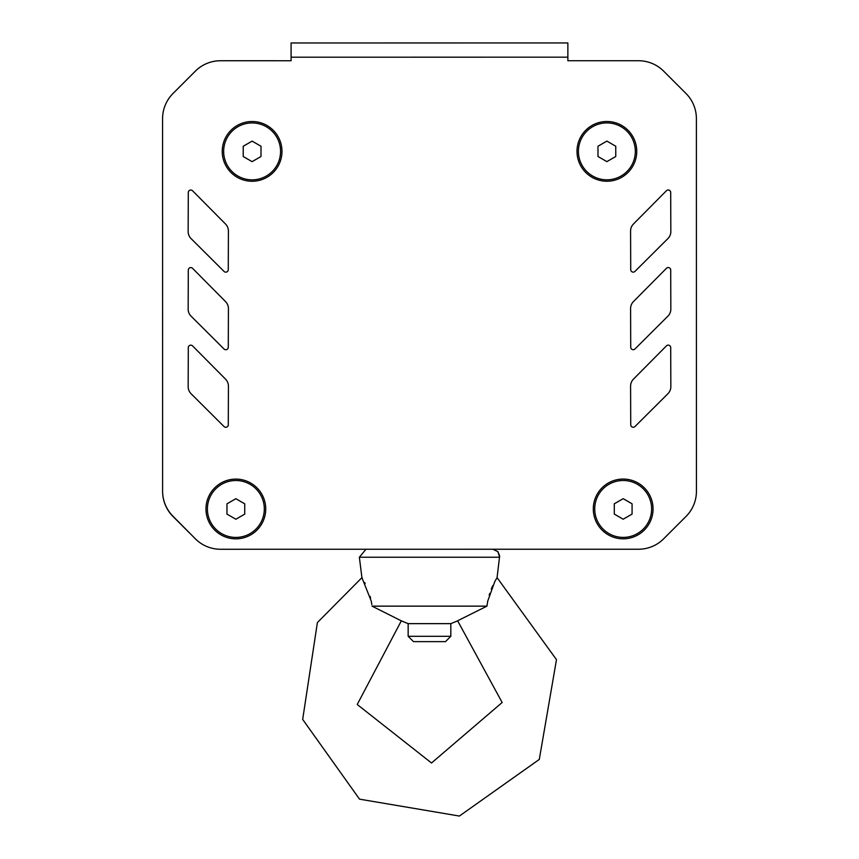 <?xml version="1.0" encoding="UTF-8"?>
<svg xmlns="http://www.w3.org/2000/svg" width="859" height="859" viewBox="0 0 859 859"><rect width="100%" height="100%" fill="white"/><g stroke="black" fill="none" stroke-linecap="round" stroke-linejoin="round"><path stroke-width="1.29" d="M614.282 514.079L623.172 519.212L632.074 514.079L632.074 503.803L623.172 498.671L614.282 503.803L614.282 514.079M594.729 508.947A28.454 28.454 0 0 0 623.172 537.39A28.454 28.454 0 0 0 651.627 508.947A28.454 28.454 0 0 0 623.172 480.492A28.454 28.454 0 0 0 594.729 508.947M243.215 156.521L252.106 161.653L260.996 156.521L260.996 146.255L252.106 141.123L243.215 146.255L243.215 156.521M223.662 151.388A28.454 28.454 0 0 0 252.106 179.842A28.454 28.454 0 0 0 280.56 151.388A28.454 28.454 0 0 0 252.106 122.944A28.454 28.454 0 0 0 223.662 151.388M226.959 514.101L235.849 519.233L244.74 514.101L244.74 503.836L235.849 498.703L226.959 503.836L226.959 514.101M207.406 508.968A28.454 28.454 0 0 0 235.849 537.423A28.454 28.454 0 0 0 264.304 508.968A28.454 28.454 0 0 0 235.849 480.514A28.454 28.454 0 0 0 207.406 508.968M597.982 156.499L606.873 161.632L615.763 156.499L615.763 146.234L606.873 141.101L597.982 146.234L597.982 156.499M578.418 151.367A28.454 28.454 0 0 0 606.873 179.821A28.454 28.454 0 0 0 635.327 151.367A28.454 28.454 0 0 0 606.873 122.912A28.454 28.454 0 0 0 578.418 151.367M696.424 491.294A35.563 35.563 0 0 0 696.424 491.08L696.391 118.617A35.563 35.563 0 0 0 685.976 93.47L663.631 71.136A35.563 35.563 0 0 0 638.484 60.731L567.863 60.731L567.863 42.95L567.863 57.177L567.863 42.95L291.094 42.971L291.104 57.199L567.863 57.177L567.863 60.731L638.484 60.731A35.563 35.563 0 0 1 663.631 71.136L685.976 93.47A35.563 35.563 0 0 1 696.391 118.617L696.424 491.316A35.563 35.563 0 0 1 686.008 516.463L663.642 538.818A35.563 35.563 0 0 1 638.505 549.234L220.538 549.266A35.563 35.563 0 0 1 195.261 538.722L172.895 516.141A35.563 35.563 0 0 1 162.609 491.123L162.576 118.66A35.563 35.563 0 0 1 173.003 93.513L195.337 71.168A35.563 35.563 0 0 1 220.484 60.753L291.104 60.753L291.094 42.971L291.104 57.199M228.419 386.206A9.954 9.954 0 0 0 225.541 379.152L192.556 345.887A2.491 2.491 0 0 0 188.304 347.627L188.164 386.657A9.954 9.954 0 0 0 191.095 393.744L224.049 426.569A2.491 2.491 0 0 0 228.29 424.818L228.419 386.174M228.279 269.683L228.408 231.071A9.954 9.954 0 0 0 225.53 224.027L192.545 190.762A2.491 2.491 0 0 0 188.293 192.502L188.153 231.522A9.954 9.954 0 0 0 191.085 238.619L224.038 271.433A2.491 2.491 0 0 0 228.279 269.683M633.47 223.984A9.954 9.954 0 0 0 630.581 231.017L630.721 269.651A2.491 2.491 0 0 0 634.962 271.412L667.894 238.598A9.954 9.954 0 0 0 670.836 231.522L670.696 192.47A2.491 2.491 0 0 0 666.444 190.719L633.47 223.984M666.444 268.287L633.48 301.552A9.954 9.954 0 0 0 630.592 308.585L630.721 347.219A2.491 2.491 0 0 0 634.962 348.979L667.905 316.166A9.954 9.954 0 0 0 670.836 309.079L670.707 270.037A2.491 2.491 0 0 0 666.444 268.287M666.455 345.855L633.48 379.109A9.954 9.954 0 0 0 630.592 386.153L630.731 424.776A2.491 2.491 0 0 0 634.973 426.536L667.905 393.733A9.954 9.954 0 0 0 670.847 386.647L670.707 347.594A2.491 2.491 0 0 0 666.455 345.855M228.419 308.639A9.954 9.954 0 0 0 225.53 301.584L192.556 268.319A2.491 2.491 0 0 0 188.293 270.059L188.164 309.09A9.954 9.954 0 0 0 191.085 316.187L224.038 349.001A2.491 2.491 0 0 0 228.29 347.251L228.419 308.617M265.732 508.968A29.872 29.872 0 0 0 235.849 479.097A29.872 29.872 0 0 0 205.977 508.968A29.872 29.872 0 0 0 235.86 538.84A29.872 29.872 0 0 0 265.732 508.968M636.744 151.367A29.872 29.872 0 0 0 606.873 121.495A29.872 29.872 0 0 0 577.001 151.367A29.872 29.872 0 0 0 606.873 181.238A29.872 29.872 0 0 0 636.744 151.367M653.055 508.936A29.872 29.872 0 0 0 623.172 479.064A29.872 29.872 0 0 0 593.301 508.947A29.872 29.872 0 0 0 623.183 538.818A29.872 29.872 0 0 0 653.055 508.936M281.977 151.388A29.872 29.872 0 0 0 252.106 121.516A29.872 29.872 0 0 0 222.234 151.388A29.872 29.872 0 0 0 252.106 181.26A29.872 29.872 0 0 0 281.977 151.388M291.104 60.753L277.672 60.753A14.227 14.227 0 0 0 276.888 60.731L220.484 60.731A35.563 35.563 0 0 0 195.347 71.147L185.63 80.875M162.609 491.337L162.609 491.348A35.563 35.563 0 0 0 173.024 516.495L189.367 532.827M220.538 549.266L365.966 549.255L359.363 557.233L365.966 549.255M457.868 620.649L486.946 606.143L487.751 601.032L494.848 581.479L497.071 577.645L556.482 659.648L539.291 759.431L459.372 816.05L359.534 799.16L302.679 719.413L317.39 622.571L361.918 577.645L359.363 557.233L499.616 557.233L497.887 551.65L492.851 549.245L638.473 549.245A35.563 35.563 0 0 0 644.669 548.697M175.612 90.893L173.024 93.459A35.563 35.563 0 0 0 165.723 104.046M162.587 216.232L162.587 240.907M162.587 255.112L162.598 297.815M162.598 312L162.598 354.735M162.598 368.887L162.598 411.633M162.598 425.796L162.609 468.531M162.609 482.694L162.609 486.795M162.759 494.387A35.563 35.563 0 0 0 173.046 516.517L175.87 519.137M185.619 528.983L195.358 538.829A35.563 35.563 0 0 0 195.798 539.259M489.168 595.19L489.705 593.44M491.262 589.102L491.788 587.824M491.82 587.739L492.733 585.698M487.547 602.127L487.687 601.386M491.627 588.2L491.273 589.091L491.627 588.2M371.84 604.682L371.228 601.032L361.918 577.656M361.94 577.678L362.326 578.332M450.825 636.294L408.154 636.294L408.154 623.645L450.825 623.645L450.825 636.294L445.499 641.63L413.49 641.63L408.154 636.294M371.818 604.521L371.722 603.866M370.594 598.1L370.358 597.166M370.315 597.026L370.165 596.425M365.204 583.519L364.667 582.477M486.946 606.143L372.033 606.143L401.325 620.842L357.226 704.498L431.519 762.996L502.15 702.501L457.654 620.842L502.15 702.501L431.519 762.996L357.226 704.498L401.325 620.842L408.154 623.645M361.918 577.645L359.363 557.233M567.863 42.95L567.863 57.177L567.863 42.95M497.071 577.645L499.659 555.913L497.887 551.65L492.851 549.245M450.825 623.645L457.654 620.842"/></g></svg>
